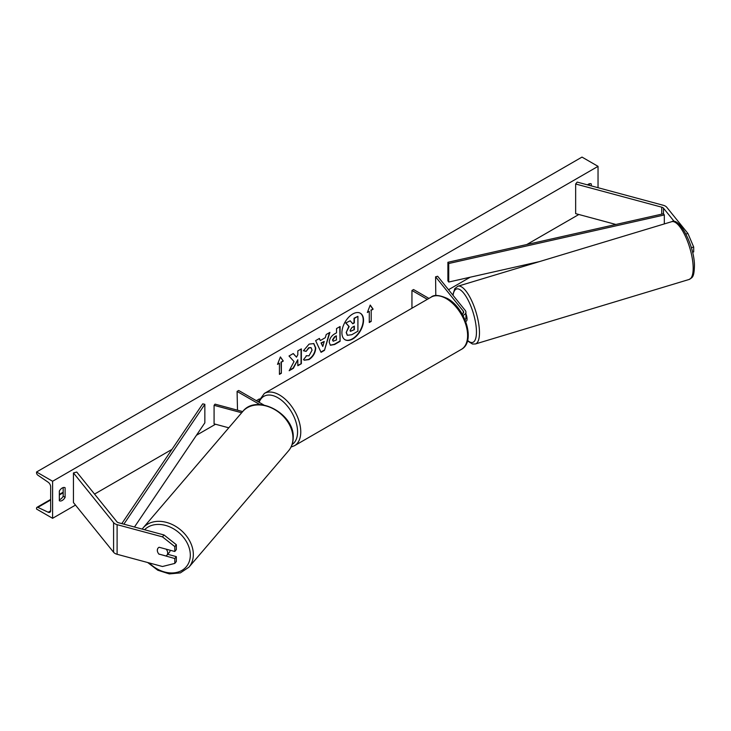<?xml version="1.0" encoding="UTF-8"?>
<svg xmlns="http://www.w3.org/2000/svg" width="731" height="731" viewBox="0 0 731 731"><rect width="100%" height="100%" fill="white"/><g stroke="black" fill="none" stroke-linecap="round" stroke-linejoin="round"><path stroke-width="1.1" d="M674.311 221.584L663.492 208.189A3.628 2.092 0 0 0 662.77 207.586A3.628 2.092 0 0 0 661.738 207.175L575.653 183.993L575.653 213.635L615.877 224.463M685.925 234.03L687.935 233.491L693.692 247.032L693.692 251.912L692.54 252.222M693.692 247.032L691.325 247.663M687.935 233.491L666.782 207.302A7.264 4.194 0 0 0 665.338 206.105A7.264 4.194 0 0 0 663.273 205.274L577.188 182.092L575.653 183.993M159.13 554.308A5.674 4.194 38.9 0 1 157.329 550.306A5.674 4.194 38.9 0 1 158.051 548.122A5.674 4.194 38.9 0 1 159.13 547.263L174.8 551.485L174.8 546.605L176.335 544.705L164 534.964L118.632 522.756A3.628 2.092 180 0 1 117.6 522.336A3.628 2.092 180 0 1 116.878 521.742L76.737 472.043L73.447 472.92L73.447 502.562L113.588 552.261A7.264 4.194 180 0 0 115.041 553.458A7.264 4.194 180 0 0 117.106 554.29L162.465 566.507L174.8 563.409L174.8 558.53L159.257 554.144M176.335 544.705L176.335 549.584L174.8 551.485M174.8 563.409L176.335 561.509L176.335 556.629L167.691 554.299M164 534.964L162.465 536.865L117.106 524.657A7.264 4.194 180 0 1 115.041 523.816A7.264 4.194 180 0 1 113.588 522.628L73.447 472.92M176.335 556.629L174.8 558.53M162.465 536.865L174.8 546.605M228.785 427.809L214.082 423.852L214.082 405.33L241.669 412.759M242.674 411.58L215.042 404.142L214.082 405.33M263.918 405.056L238.69 390.491L237.082 391.414L237.511 410.192M237.082 391.414L259.971 404.636M462.933 315.39A6.807 3.929 0 0 0 465.921 312.137A6.807 3.929 0 0 0 465.281 310.474L437.641 276.254L435.585 276.811L435.804 295.607M465.044 319.803A6.807 3.929 0 0 0 465.921 317.875L465.921 312.137M462.193 314.056A4.541 2.622 0 0 0 463.646 312.137A4.541 2.622 0 0 0 463.226 311.031L435.585 276.811M411.946 308.226L411.946 290.463L413.554 289.54L428.933 298.422M411.946 290.463L427.333 299.344M465.638 321.32L466.268 321.137A5.674 1.837 -106.8 0 0 467.027 318.67A5.674 1.837 -106.8 0 0 465.921 313.818M344.904 339.668A15.305 8.836 120 0 0 352.397 338.818A15.305 8.836 120 0 0 362.348 325.478A15.305 8.836 120 0 0 360.209 313.17M352.717 339.001A15.305 8.836 120 0 0 362.713 325.514A15.305 8.836 120 0 0 360.374 313.252A15.305 8.836 120 0 0 352.717 314.01A15.305 8.836 120 0 0 342.72 327.497A15.305 8.836 120 0 0 345.069 339.76A15.305 8.836 120 0 0 352.717 339.001M52.595 481.263L52.595 518.306L36.55 509.05L36.55 508.273A2.038 1.179 60 0 1 36.97 507.332A2.038 1.179 60 0 1 37.866 507.369L48.191 512.23A3.856 2.23 -120 0 0 49.872 512.294A3.856 2.23 -120 0 0 50.667 510.53L50.667 486.819A3.856 2.23 -120 0 0 48.191 482.25L37.866 475.196A2.038 1.179 60 0 1 36.55 472.774L36.55 471.998L52.595 481.263L598.04 166.348L598.04 187.712M52.595 518.306L75.485 505.094M94.546 494.092L171.949 449.401M196.465 435.247L215.526 424.245M256.334 400.679L259.35 398.934M448.523 289.723L470.207 277.204M526.804 244.519L578.833 214.494M306.198 355.705L309.003 355.823L312.064 350.14L311.077 347.691L309.003 347.91L306.106 351.383L303.429 350.725L309.112 344.1L313.827 343.579L315.737 347.983C315.426 352.89 313.17 356.755 308.966 359.597L304.26 360.219L303.52 359.643L306.463 355.915M329.242 342.382L329.242 342.336C329.489 338.672 331.326 335.831 334.761 333.82L336.525 332.806L336.525 328.566L340.079 326.519L340.079 341.331L334.579 344.511L330.421 345.251L329.242 342.382M294.026 361.553L289.174 370.727L293.387 368.296L297.809 359.725L297.809 365.738L301.364 363.691L301.364 348.87L297.809 350.917L297.809 354.754L296.503 357.176L293.277 353.539L289.01 356.006L294.026 361.553M591.306 185.893L591.306 183.947A5.674 3.271 120 0 0 591.251 183.92A5.674 3.271 120 0 0 588.409 184.194A5.674 3.271 120 0 0 587.477 184.87M65.105 487.741L65.105 497.372A5.674 3.271 -60 0 1 59.385 500.744A5.674 3.271 -60 0 1 59.33 500.708L59.33 491.077A5.674 3.271 -60 0 1 62.217 487.997A5.674 3.271 -60 0 1 65.05 487.714A5.674 3.271 -60 0 1 65.105 487.741L65.004 487.687M371.202 310.282L373.121 309.167L370.233 305.065L367.346 312.502L369.274 311.397L369.274 322.508L371.202 321.393L371.202 310.282L371.202 321.393M277.506 364.376L280.393 356.929L283.281 361.041L281.362 362.147L281.362 373.267L279.434 374.373L279.434 363.261L277.506 364.376M320.342 340.536L325.313 337.667L326.218 334.515L329.891 332.395L324.463 350.368L321.055 352.333L315.628 340.637L319.41 338.444L320.342 340.536L319.228 338.554M589.378 185.382L589.378 183.773M63.177 487.577L63.177 496.267A5.674 3.271 -60 0 1 59.33 499.766M36.55 471.998L581.995 157.092L598.04 166.348M63.177 496.267L65.105 497.372M346.192 332.523L348.833 326.391L345.763 322.983L350.204 320.799L352.79 323.796L354.352 322.892L354.352 318.396L357.916 316.34L357.916 331.189L351.839 334.707L347.289 335.301L346.192 332.523L349.153 326.574L346.083 323.175M350.204 320.799L345.763 322.983M352.58 323.55L354.032 322.709L354.032 318.213L357.916 316.34M347.353 335.337L346.512 332.706M370.873 321.211L369.274 322.143M367.529 312.027L369.274 311.397M370.873 310.099L373.121 309.167M372.801 308.985L370.169 305.238M280.329 357.103L283.281 361.041M282.961 360.849L281.362 362.147M281.042 361.964L281.362 373.267M279.434 374.007L281.042 373.084M277.698 363.892L279.434 363.261M293.177 353.594L296.503 357.176M297.809 365.372L301.364 363.691M301.044 363.499L301.044 349.053M289.458 370.197L293.067 368.104L297.809 359.725M339.76 326.702L340.079 341.331M339.76 341.149L334.259 344.328L330.266 345.151M336.525 336.022L334.835 336.991L332.797 340.098L333.226 341.222L336.525 339.933L336.205 335.84L334.515 336.808L332.477 339.915L333.089 341.103M313.663 343.497L315.417 347.792C315.098 352.707 312.85 356.573 308.646 359.405L304.096 360.127M310.913 347.609L308.683 347.718L306.106 351.383M305.786 351.191L303.475 350.624M329.434 332.66L324.463 350.368M324.144 350.176L320.918 352.04M324.226 341.478L321.046 342.94L322.782 346.494L324.226 341.478L321.366 343.131L322.782 346.494M350.094 330.339L350.478 331.344L354.352 329.681L354.352 326.117L352.004 327.479L350.094 330.339M350.332 331.234L354.352 329.681M354.032 329.498L354.032 326.309M158.91 554.052L166.038 555.971A5.674 4.313 -139.4 0 0 166.842 555.295L169.336 552.38A5.674 4.313 -139.4 0 0 170.159 550.242M166.842 555.295A5.674 4.313 -139.4 0 0 167.673 552.992A5.674 4.313 -139.4 0 0 166.175 549.164M158.161 548.003A5.674 4.313 -139.4 0 0 157.393 550.224M663.492 208.189L663.492 213.744L447.902 262.292L447.902 280.823L448.724 282.038L448.724 263.516L447.902 262.292M539.414 261.616L448.724 282.038M663.492 213.744L664.315 214.96L664.315 223.924M664.315 214.96L448.724 263.516M121.812 523.606L202.734 403.841L204.844 404.316L204.844 422.838L134.467 527.014M123.877 524.164L204.844 404.316M661.738 207.175L661.738 214.137M117.106 524.657L117.106 554.29M113.588 522.628L113.588 552.261M463.226 311.031L463.226 313.243M461.362 349.381A30.172 17.425 -120 0 0 465.985 325.204A30.172 17.425 -120 0 0 446.275 298.613A30.172 17.425 -120 0 0 431.189 297.115L264.348 393.442A30.172 17.425 60 0 1 279.434 394.941A30.172 17.425 60 0 1 299.143 421.531A30.172 17.425 60 0 1 294.52 445.709L461.362 349.381C476.027 341.77 465.336 308.016 447.409 298.504C439.395 294.977 433.986 294.511 431.189 297.115M292.117 444.466A27.906 16.109 -120 0 0 295.973 422.006A27.906 16.109 -120 0 0 277.826 397.719A27.906 16.109 -120 0 0 259.167 402.315M693.143 266.376A30.172 9.777 -106.8 0 0 685.038 235.501A30.172 9.777 -106.8 0 0 671.67 221.703C679.391 216.897 694.167 245.305 694.45 265.097C694.167 278.219 692.12 277.36 689.105 279.47A30.172 9.777 -106.8 0 0 693.143 266.376M671.67 221.703L457.962 286.196A30.172 9.777 73.2 0 1 471.331 299.993A30.172 9.777 73.2 0 1 479.435 330.869A30.172 9.777 73.2 0 1 475.406 343.972L689.105 279.47M467.602 340.445A27.906 9.037 -106.8 0 0 476.42 330.302A27.906 9.037 -106.8 0 0 465.409 295.488A27.906 9.037 -106.8 0 0 453.056 295.342M48.191 512.23L50.658 510.814M37.866 507.369L50.667 499.977M59.33 494.969L63.177 492.749M144.574 529.737A27.906 21.217 40.6 0 1 173.055 528.531A27.906 21.217 40.6 0 1 190.316 555.505A27.906 21.217 40.6 0 1 175.769 572.611A27.906 21.217 40.6 0 1 149.188 562.934M188.909 567.201A30.172 22.944 -139.4 0 0 193.331 554.939A30.172 22.944 -139.4 0 0 173.987 525.397A30.172 22.944 -139.4 0 0 143.066 527.956L242.71 411.535A30.172 22.944 40.6 0 1 273.641 408.985A30.172 22.944 40.6 0 1 292.985 438.518A30.172 22.944 40.6 0 1 288.562 450.78L188.909 567.201L180.365 572.894L169.318 573.908L157.768 570.217L147.68 562.523M291.048 447.034L294.52 445.709M258.262 401.794L264.348 393.442M457.962 286.196L454.819 288.617L452.791 295.013M467.484 340.884L472.491 344.027L475.406 343.972M63.177 492.201L59.33 494.43M50.667 499.428L36.97 507.332M242.71 411.535C256.645 393.214 295.032 413.956 293.195 438.006C293.085 442.977 291.541 447.226 288.562 450.78M142.161 529.089L143.066 527.956"/></g></svg>
